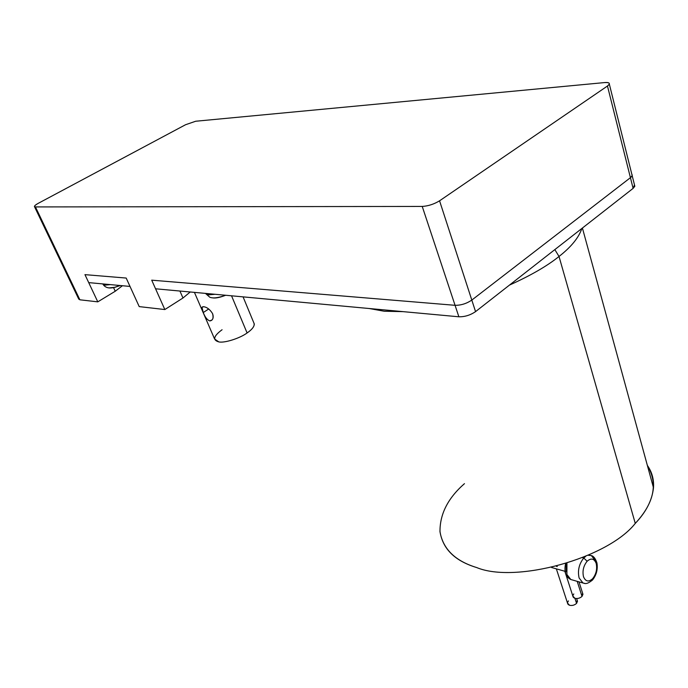 <?xml version="1.0" encoding="UTF-8"?>
<svg xmlns="http://www.w3.org/2000/svg" width="688" height="688" viewBox="0 0 688 688"><rect width="100%" height="100%" fill="white"/><g stroke="black" fill="none" stroke-linecap="round" stroke-linejoin="round"><path stroke-width="1.03" d="M585.049 583.458L583.011 583.02L579.098 577.963C577.49 570.584 579.047 563.936 583.768 558.02L582.598 557.701L583.768 558.02L587.131 561.236C591.138 557.805 594.148 558.51 596.169 563.352C597.382 569.019 596.186 574.153 592.583 578.737L592.015 580.509L592.583 578.737C596.186 574.153 597.382 569.019 596.169 563.352C594.148 558.51 591.138 557.805 587.131 561.236C583.467 565.846 582.254 571.023 583.501 576.759C585.583 581.575 588.61 582.237 592.583 578.737C588.61 582.237 585.583 581.575 583.501 576.759C582.254 571.023 583.467 565.846 587.131 561.236L583.768 558.02C579.047 563.936 577.49 570.584 579.098 577.963L583.011 583.02L585.049 583.458M566.946 563.343L566.903 574.489L570.825 579.511L572.184 579.907L570.825 579.511L566.903 574.489L566.946 563.343M565.536 563.773C563.979 571.814 565.742 577.06 570.825 579.511L583.011 583.02C583.983 582.874 585.823 585.669 592.635 579.855C596.496 574.901 597.932 569.268 596.935 562.965C595.559 558.69 593.701 556.222 591.362 555.569L588.257 555.285L591.362 555.569L595.387 560.772M585.634 556.429L583.768 558.02L585.634 556.429M574.919 598.311L576.553 603.385L577.49 601.252L577.155 600.22L576.553 603.385L574.919 598.311M564.831 571.246L572.846 596.092L574.944 598.319C577.61 598.861 579.967 598.225 582.014 596.401L577.215 581.351L582.014 596.401L582.951 594.286L582.616 593.237L582.014 596.401C579.967 598.225 577.61 598.861 574.944 598.319C572.665 597.373 572.287 595.911 573.792 593.95M231.546 295.806L247.095 332.966C251.834 329.733 254.233 326.74 254.302 323.988L253.752 322.672C255.179 325.45 252.952 328.881 247.095 332.966L231.546 295.806M203.261 312.541L208.696 308.989L203.261 312.541C204.981 317.108 207.148 319.894 209.763 320.909L212.128 319.886C213.357 318.338 213.504 316.248 212.558 313.599C213.727 318.14 212.79 320.582 209.763 320.909C207.148 319.894 204.981 317.108 203.261 312.541C201.274 308.551 201.403 306.607 203.648 306.719L201.988 307.312L203.261 312.541M439.924 531.033C442.487 548.749 454.734 560.926 476.681 567.557C515.303 583.682 607.667 558.527 635.265 523.405L559.026 256.469L554.838 249.606L559.026 256.469C571.169 246.958 578.78 237.627 581.867 228.468C578.78 237.627 571.169 246.958 559.026 256.469L635.265 523.405C646.049 512.121 652.129 500.271 653.488 487.826C654.064 479.527 652.018 472.063 647.356 465.415C658.218 483.681 654.185 503.005 635.265 523.405C607.667 558.527 515.303 583.682 476.681 567.557C455.215 560.987 442.986 549.058 439.993 531.772C439.787 514.151 447.94 498.112 464.46 483.655M559.026 256.469C547.192 265.998 530.672 275.544 509.455 285.107C530.672 275.544 547.192 265.998 559.026 256.469M403.125 311.638L384.231 311.243L369.112 308.499L384.231 311.243L403.125 311.638M113.537 287.567L115.231 291.248L97.791 301.851L84.951 274.641L126.188 278.055L130.015 286.432L88.718 282.613L84.951 274.641L97.791 301.851L115.231 291.248L113.529 287.558M634.491 184.934L633.106 188.383L475.554 311.621C470.343 315.173 464.787 316.893 458.87 316.79L155.557 288.788L151.713 280.171L164.836 309.548L139.217 306.607L126.188 278.055L130.015 286.432L88.718 282.613L84.951 274.641L126.188 278.055L139.217 306.607L164.836 309.548L182.974 297.999L164.836 309.548L151.713 280.171L455.06 305.309L458.87 316.79C464.787 316.893 470.343 315.173 475.554 311.621L471.805 300.088C466.567 303.623 460.986 305.36 455.06 305.309L458.87 316.79L155.557 288.788L151.713 280.171L455.06 305.309L422.234 206.434L35.449 206.925L34.4 206.477C34.572 205.669 35.905 204.594 38.399 203.252L185.545 124.734L195.676 121.243L604.571 82.577C607.994 82.268 609.585 82.784 609.336 84.142L607.47 86.017L633.106 188.383L634.826 186.276L634.491 184.934M194.429 292.374L214.587 338.995L218.818 341.902C224.297 343.243 239.914 338.315 247.095 332.966C239.914 338.315 224.297 343.243 218.818 341.902C212.446 340.13 213.538 336.071 222.078 329.733M203.648 306.719C207.045 307.201 210.012 309.497 212.558 313.599M114.01 287.515L115.937 287.025L114.01 287.515M120.004 285.503L114.69 287.3L109.16 287.902L114.69 287.3L120.004 285.503M102.804 283.92L105.092 285.142L110.321 284.608L105.092 285.142L102.804 283.92M225.655 295.255C220.392 297.328 216.307 298.222 213.4 297.964L212.902 297.895L213.4 297.964C216.307 298.222 220.392 297.328 225.655 295.255M205.583 293.406L208.782 294.834L215.103 294.283L208.782 294.834L205.583 293.406M190.241 291.987L182.974 297.999L190.241 291.987M179.929 291.041L182.974 297.999L179.929 291.041M115.231 291.248L122.438 285.726L115.231 291.248M34.512 206.701L78.742 299.091L79.877 299.796L97.791 301.851L79.877 299.796L79.077 298.11M84.951 274.641L126.188 278.055L84.951 274.641M471.805 300.088L630.432 177.685L633.106 188.383L475.554 311.621L439.563 200.81C434.025 204.181 428.246 206.056 422.234 206.434L455.06 305.309C460.986 305.36 466.567 303.623 471.805 300.088L630.432 177.685L632.16 175.603L630.432 177.685L471.805 300.088C466.567 303.623 460.986 305.36 455.06 305.309L151.713 280.171L455.06 305.309C460.986 305.36 466.567 303.623 471.805 300.088L630.432 177.685L607.47 86.017C610.66 83.472 609.697 82.319 604.571 82.577L195.676 121.243L185.545 124.734L38.399 203.252C34.512 205.463 33.523 206.684 35.449 206.925L79.877 299.796L35.449 206.925L422.234 206.434C428.246 206.056 434.025 204.181 439.563 200.81L607.47 86.017L439.563 200.81L471.805 300.088M631.833 174.279L632.16 175.603L631.833 174.279C632.599 175.251 632.126 176.386 630.432 177.685M556.351 568.847L567.505 603.084L569.561 605.277C572.201 605.827 574.523 605.199 576.553 603.385C574.523 605.199 572.201 605.827 569.561 605.277C567.325 604.322 566.955 602.869 568.46 600.916M566.215 571.866L566.164 563.584M557.289 566.568L556.437 566.327M565.218 571.358L551.578 567.497M577.49 601.252L576.621 598.551M243.07 296.863L254.302 323.988M202.891 306.719L201.997 307.304M653.488 487.826L582.418 228.038M120.391 285.546L114.69 287.3C109.211 288.779 105.324 287.799 103.037 284.35M225.595 295.255C218.251 297.93 212.979 298.575 209.763 297.199L205.764 293.673M634.826 186.276L609.336 84.142M578.995 581.867L582.951 594.286M589.014 554.941L589.969 555.199"/></g></svg>
